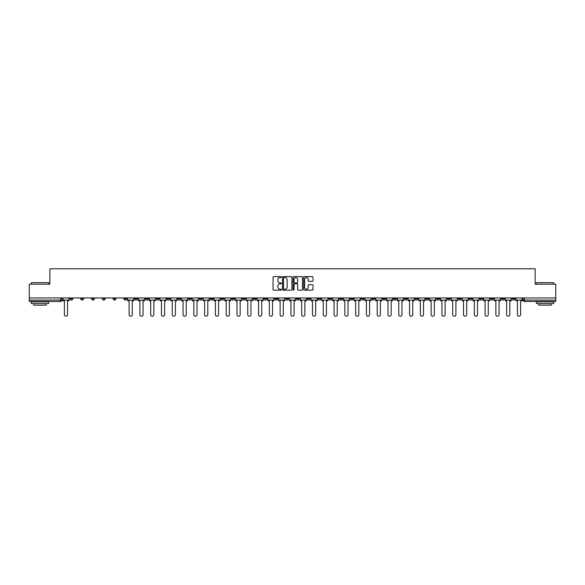 <?xml version="1.0" encoding="UTF-8"?>
<svg xmlns="http://www.w3.org/2000/svg" width="585" height="585" viewBox="0 0 585 585"><rect width="100%" height="100%" fill="white"/><g stroke="black" fill="none" stroke-linecap="round" stroke-linejoin="round"><path stroke-width="0.88" d="M281.436 277.063A0.475 0.475 0 0 0 280.961 276.588L273.751 276.588A0.68 0.68 0 0 0 273.071 277.261L273.071 289.48A0.68 0.68 0 0 0 273.751 290.16L280.961 290.16A0.475 0.475 0 0 0 281.436 289.685A0.475 0.475 0 0 0 280.961 289.209L280.025 289.209A2.172 2.172 0 0 1 277.853 287.038L277.853 286.021A2.172 2.172 0 0 1 280.025 283.849L280.961 283.849A0.475 0.475 0 0 0 281.436 283.374A0.475 0.475 0 0 0 280.961 282.899L280.025 282.899A2.172 2.172 0 0 1 277.853 280.727L277.853 279.71A2.172 2.172 0 0 1 280.025 277.539L280.961 277.539A0.475 0.475 0 0 0 281.436 277.063M425.96 297.962L425.96 298.723L428.725 298.723A1.382 1.382 0 0 1 427.342 300.105A1.382 1.382 0 0 1 425.96 298.723L425.96 297.962M361.237 297.962L361.237 298.723L364.002 298.723A1.382 1.382 0 0 1 362.62 300.105A1.382 1.382 0 0 1 361.237 298.723L361.237 297.962M350.444 297.962L350.444 298.723L353.216 298.723A1.382 1.382 0 0 1 351.826 300.105A1.382 1.382 0 0 1 350.444 298.723L350.444 297.962M285.721 297.962L285.721 298.723L288.493 298.723A1.382 1.382 0 0 1 287.103 300.105A1.382 1.382 0 0 1 285.721 298.723L285.721 297.962M274.935 297.962L274.935 298.723L277.7 298.723A1.382 1.382 0 0 1 276.317 300.105A1.382 1.382 0 0 1 274.935 298.723L274.935 297.962M264.149 297.962L264.149 298.723L266.914 298.723A1.382 1.382 0 0 1 265.531 300.105A1.382 1.382 0 0 1 264.149 298.723L264.149 297.962M242.578 297.962L242.578 298.723L245.342 298.723A1.382 1.382 0 0 1 243.96 300.105A1.382 1.382 0 0 1 242.578 298.723L242.578 297.962M220.998 298.723L220.998 297.962L220.998 298.723A1.382 1.382 0 0 0 222.38 300.105A1.382 1.382 0 0 1 220.998 298.723L223.762 298.723A1.382 1.382 0 0 1 222.38 300.105A1.382 1.382 0 0 0 223.762 298.723L223.762 297.962L223.762 298.723M210.212 298.723L210.212 297.962L210.212 298.723A1.382 1.382 0 0 0 211.595 300.105A1.382 1.382 0 0 1 210.212 298.723L212.977 298.723A1.382 1.382 0 0 1 211.595 300.105M199.427 298.723L199.427 297.962L199.427 298.723A1.382 1.382 0 0 0 200.809 300.105A1.382 1.382 0 0 1 199.427 298.723L202.191 298.723A1.382 1.382 0 0 1 200.809 300.105A1.382 1.382 0 0 0 202.191 298.723L202.191 297.962L202.191 298.723M188.641 297.962L188.641 298.723L191.405 298.723A1.382 1.382 0 0 1 190.023 300.105A1.382 1.382 0 0 1 188.641 298.723L188.641 297.962M177.855 297.962L177.855 298.723L180.619 298.723A1.382 1.382 0 0 1 179.237 300.105A1.382 1.382 0 0 1 177.855 298.723L177.855 297.962M167.061 297.962L167.061 298.723L169.833 298.723A1.382 1.382 0 0 1 168.443 300.105A1.382 1.382 0 0 1 167.061 298.723L167.061 297.962M156.275 298.723L156.275 297.962L156.275 298.723A1.382 1.382 0 0 0 157.657 300.105A1.382 1.382 0 0 1 156.275 298.723L159.04 298.723A1.382 1.382 0 0 1 157.657 300.105M134.704 298.723L134.704 297.962L134.704 298.723A1.382 1.382 0 0 0 136.086 300.105A1.382 1.382 0 0 1 134.704 298.723L137.468 298.723A1.382 1.382 0 0 1 136.086 300.105A1.382 1.382 0 0 0 137.468 298.723L137.468 297.962L137.468 298.723M123.918 298.723L123.918 297.962L123.918 298.723A1.382 1.382 0 0 0 125.3 300.105A1.382 1.382 0 0 1 123.918 298.723L126.682 298.723A1.382 1.382 0 0 1 125.3 300.105A1.382 1.382 0 0 0 126.682 298.723L126.682 297.962L126.682 298.723M113.124 298.723L113.124 297.962L113.124 298.723A1.382 1.382 0 0 0 114.514 300.105A1.382 1.382 0 0 1 113.124 298.723L115.896 298.723A1.382 1.382 0 0 1 114.514 300.105A1.382 1.382 0 0 0 115.896 298.723L115.896 297.962L115.896 298.723M102.338 298.723L102.338 297.962L102.338 298.723A1.382 1.382 0 0 0 103.721 300.105A1.382 1.382 0 0 1 102.338 298.723L105.11 298.723A1.382 1.382 0 0 1 103.721 300.105M91.552 298.723L91.552 297.962L91.552 298.723A1.382 1.382 0 0 0 92.935 300.105A1.382 1.382 0 0 1 91.552 298.723L94.317 298.723A1.382 1.382 0 0 1 92.935 300.105A1.382 1.382 0 0 0 94.317 298.723L94.317 297.962L94.317 298.723M80.767 298.723L80.767 297.962L80.767 298.723A1.382 1.382 0 0 0 82.149 300.105A1.382 1.382 0 0 1 80.767 298.723L83.531 298.723A1.382 1.382 0 0 1 82.149 300.105A1.382 1.382 0 0 0 83.531 298.723L83.531 297.962L83.531 298.723M312.339 281.37A0.68 0.68 0 0 0 313.012 280.69L313.012 277.261A0.68 0.68 0 0 0 312.339 276.588L304.324 276.588A0.68 0.68 0 0 0 303.652 277.261L303.652 289.48A0.68 0.68 0 0 0 304.324 290.16L312.339 290.16A0.68 0.68 0 0 0 313.012 289.48L313.012 285.341A0.68 0.68 0 0 0 312.339 284.661L308.909 284.661A0.68 0.68 0 0 0 308.229 285.341L308.229 287.396A1.813 1.813 0 0 1 306.416 289.209A1.813 1.813 0 0 1 304.602 287.396L304.602 279.352A1.813 1.813 0 0 1 306.416 277.539A1.813 1.813 0 0 1 308.229 279.352L308.229 280.69A0.68 0.68 0 0 0 308.909 281.37L312.339 281.37M29.25 297.962L29.25 284.2L49.857 284.2L49.857 268.786L535.143 268.786L535.143 284.2L555.75 284.2L555.75 297.962L29.25 297.962L29.25 300.105L61.959 300.105L61.959 297.962L61.959 300.105A1.382 1.382 0 0 1 60.577 301.487L29.25 301.487L29.25 300.105M291.908 277.261A0.68 0.68 0 0 0 291.228 276.588L283.22 276.588A0.68 0.68 0 0 0 282.54 277.261L282.54 289.48A0.68 0.68 0 0 0 283.22 290.16L291.228 290.16A0.68 0.68 0 0 0 291.908 289.48L291.908 277.261M293.772 276.588L301.78 276.588A0.68 0.68 0 0 1 302.46 277.261L302.46 289.48A0.68 0.68 0 0 1 301.78 290.16L298.357 290.16A0.68 0.68 0 0 1 297.677 289.48L297.677 284.529A0.68 0.68 0 0 0 296.997 283.849L294.723 283.849A0.68 0.68 0 0 0 294.043 284.529L294.043 289.685A0.475 0.475 0 0 1 293.568 290.16A0.475 0.475 0 0 1 293.092 289.685L293.092 277.261A0.68 0.68 0 0 1 293.772 276.588M523.041 297.962L523.041 300.105L555.75 300.105L555.75 301.487L524.423 301.487A1.382 1.382 0 0 1 523.041 300.105M555.75 297.962L555.75 300.105M515.019 297.962L515.019 298.723A1.382 1.382 0 0 1 513.637 300.105A1.382 1.382 0 0 1 512.255 298.723A1.382 1.382 0 0 0 513.637 300.105A1.382 1.382 0 0 0 515.019 298.723L512.255 298.723L512.255 297.962M504.233 297.962L504.233 298.723A1.382 1.382 0 0 1 502.851 300.105A1.382 1.382 0 0 1 501.469 298.723L504.233 298.723M501.469 297.962L501.469 298.723M493.447 297.962L493.447 298.723A1.382 1.382 0 0 1 492.065 300.105A1.382 1.382 0 0 1 490.683 298.723L493.447 298.723M490.683 297.962L490.683 298.723M482.662 298.723L482.662 297.962L482.662 298.723A1.382 1.382 0 0 1 481.279 300.105A1.382 1.382 0 0 1 479.89 298.723L482.662 298.723A1.382 1.382 0 0 1 481.279 300.105M479.89 297.962L479.89 298.723M471.876 297.962L471.876 298.723A1.382 1.382 0 0 1 470.486 300.105A1.382 1.382 0 0 1 469.104 298.723A1.382 1.382 0 0 0 470.486 300.105M469.104 297.962L469.104 298.723L471.876 298.723M461.082 297.962L461.082 298.723A1.382 1.382 0 0 1 459.7 300.105A1.382 1.382 0 0 1 458.318 298.723L461.082 298.723A1.382 1.382 0 0 1 459.7 300.105M458.318 297.962L458.318 298.723M450.296 297.962L450.296 298.723A1.382 1.382 0 0 1 448.914 300.105A1.382 1.382 0 0 1 447.532 298.723A1.382 1.382 0 0 0 448.914 300.105M447.532 297.962L447.532 298.723L450.296 298.723M439.51 297.962L439.51 298.723A1.382 1.382 0 0 1 438.128 300.105A1.382 1.382 0 0 1 436.746 298.723L439.51 298.723M436.746 297.962L436.746 298.723M428.725 297.962L428.725 298.723A1.382 1.382 0 0 1 427.342 300.105M417.939 297.962L417.939 298.723A1.382 1.382 0 0 1 416.557 300.105A1.382 1.382 0 0 1 415.167 298.723L417.939 298.723M415.167 297.962L415.167 298.723M407.145 297.962L407.145 298.723A1.382 1.382 0 0 1 405.763 300.105A1.382 1.382 0 0 1 404.381 298.723L407.145 298.723M404.381 297.962L404.381 298.723M396.359 297.962L396.359 298.723A1.382 1.382 0 0 1 394.977 300.105A1.382 1.382 0 0 1 393.595 298.723A1.382 1.382 0 0 0 394.977 300.105M393.595 297.962L393.595 298.723L396.359 298.723M385.573 297.962L385.573 298.723A1.382 1.382 0 0 1 384.191 300.105A1.382 1.382 0 0 1 382.809 298.723L385.573 298.723M382.809 297.962L382.809 298.723M374.788 297.962L374.788 298.723A1.382 1.382 0 0 1 373.405 300.105A1.382 1.382 0 0 1 372.023 298.723L374.788 298.723M372.023 297.962L372.023 298.723M364.002 297.962L364.002 298.723M353.216 297.962L353.216 298.723L353.216 297.962M342.422 297.962L342.422 298.723A1.382 1.382 0 0 1 341.04 300.105A1.382 1.382 0 0 1 339.658 298.723L342.422 298.723M339.658 297.962L339.658 298.723M331.636 297.962L331.636 298.723A1.382 1.382 0 0 1 330.254 300.105A1.382 1.382 0 0 1 328.872 298.723L331.636 298.723M328.872 297.962L328.872 298.723M320.851 297.962L320.851 298.723A1.382 1.382 0 0 1 319.468 300.105A1.382 1.382 0 0 1 318.086 298.723L320.851 298.723M318.086 297.962L318.086 298.723M310.065 297.962L310.065 298.723A1.382 1.382 0 0 1 308.683 300.105A1.382 1.382 0 0 1 307.3 298.723L310.065 298.723M307.3 297.962L307.3 298.723M299.279 297.962L299.279 298.723A1.382 1.382 0 0 1 297.897 300.105A1.382 1.382 0 0 1 296.507 298.723L299.279 298.723M296.507 297.962L296.507 298.723M288.493 297.962L288.493 298.723A1.382 1.382 0 0 1 287.103 300.105M277.7 297.962L277.7 298.723M266.914 298.723L266.914 297.962L266.914 298.723A1.382 1.382 0 0 1 265.531 300.105M256.128 297.962L256.128 298.723A1.382 1.382 0 0 1 254.746 300.105A1.382 1.382 0 0 1 253.363 298.723A1.382 1.382 0 0 0 254.746 300.105A1.382 1.382 0 0 0 256.128 298.723L253.363 298.723L253.363 297.962M245.342 298.723L245.342 297.962L245.342 298.723A1.382 1.382 0 0 1 243.96 300.105M234.556 297.962L234.556 298.723A1.382 1.382 0 0 1 233.174 300.105A1.382 1.382 0 0 1 231.784 298.723A1.382 1.382 0 0 0 233.174 300.105M231.784 297.962L231.784 298.723L234.556 298.723M212.977 297.962L212.977 298.723L212.977 297.962M191.405 298.723L191.405 297.962L191.405 298.723A1.382 1.382 0 0 1 190.023 300.105M180.619 298.723L180.619 297.962L180.619 298.723A1.382 1.382 0 0 1 179.237 300.105M169.833 298.723L169.833 297.962L169.833 298.723A1.382 1.382 0 0 1 168.443 300.105M159.04 297.962L159.04 298.723L159.04 297.962M148.254 298.723L148.254 297.962L148.254 298.723A1.382 1.382 0 0 1 146.872 300.105A1.382 1.382 0 0 1 145.489 298.723L148.254 298.723A1.382 1.382 0 0 1 146.872 300.105M145.489 297.962L145.489 298.723M105.11 297.962L105.11 298.723L105.11 297.962M72.745 297.962L72.745 298.723A1.382 1.382 0 0 1 71.363 300.105A1.382 1.382 0 0 1 69.981 298.723A1.382 1.382 0 0 0 71.363 300.105A1.382 1.382 0 0 0 72.745 298.723L72.745 297.962M69.981 297.962L69.981 298.723L72.745 298.723M60.577 297.962L60.577 301.487A1.382 1.382 0 0 0 61.959 300.105M283.966 277.539A0.475 0.475 0 0 0 283.491 278.007L283.491 288.734A0.475 0.475 0 0 0 283.966 289.209L284.946 289.209A2.172 2.172 0 0 0 287.118 287.038L287.118 279.71A2.172 2.172 0 0 0 284.946 277.539L283.966 277.539M297.677 279.381A1.813 1.813 0 0 0 295.856 277.568A1.813 1.813 0 0 0 294.043 279.381L294.043 282.219A0.68 0.68 0 0 0 294.723 282.899L296.997 282.899A0.68 0.68 0 0 0 297.677 282.219L297.677 279.381M62.887 300.105L62.887 300.8L64.379 300.8L64.379 314.628A1.587 1.587 0 0 0 65.966 316.214A1.587 1.587 0 0 0 67.56 314.628L67.56 300.8L69.045 300.8L69.045 300.105L62.887 300.105L62.887 297.962M69.045 300.105L69.045 297.962M31.327 282.679L48.614 282.679L31.327 282.679L31.327 284.2M48.614 303.564L31.327 303.564L31.327 301.838L48.614 301.838L48.614 303.564M46.193 303.564L46.193 305.151L33.747 305.151L33.747 303.564M536.386 282.679L553.673 282.679L536.386 282.679L536.386 284.2M553.673 303.564L536.386 303.564L536.386 301.838L553.673 301.838L553.673 303.564M551.253 303.564L551.253 305.151L538.807 305.151L538.807 303.564M127.618 300.105L127.618 300.8L129.102 300.8L129.102 314.628A1.587 1.587 0 0 0 130.689 316.214A1.587 1.587 0 0 0 132.283 314.628L132.283 300.8L133.768 300.8L133.768 300.105L127.618 300.105L127.618 297.962M133.768 300.105L133.768 297.962M138.404 300.105L138.404 300.8L139.888 300.8L139.888 314.628A1.587 1.587 0 0 0 141.482 316.214A1.587 1.587 0 0 0 143.069 314.628L143.069 300.8L144.553 300.8L144.553 300.105L138.404 300.105L138.404 297.962M144.553 300.105L144.553 297.962M149.19 300.105L149.19 300.8L150.674 300.8L150.674 314.628A1.587 1.587 0 0 0 152.268 316.214A1.587 1.587 0 0 0 153.855 314.628L153.855 300.8L155.339 300.8L155.339 300.105L149.19 300.105L149.19 297.962M155.339 300.105L155.339 297.962M159.976 300.105L159.976 300.8L161.46 300.8L161.46 314.628A1.587 1.587 0 0 0 163.054 316.214A1.587 1.587 0 0 0 164.641 314.628L164.641 300.8L166.133 300.8L166.133 300.105L159.976 300.105L159.976 297.962M166.133 300.105L166.133 297.962M170.761 300.105L170.761 300.8L172.253 300.8L172.253 314.628A1.587 1.587 0 0 0 173.84 316.214A1.587 1.587 0 0 0 175.434 314.628L175.434 300.8L176.919 300.8L176.919 300.105L170.761 300.105L170.761 297.962M176.919 300.105L176.919 297.962M181.547 300.105L181.547 300.8L183.039 300.8L183.039 314.628A1.587 1.587 0 0 0 184.626 316.214A1.587 1.587 0 0 0 186.22 314.628L186.22 300.8L187.705 300.8L187.705 300.105L181.547 300.105L181.547 297.962M187.705 300.105L187.705 297.962M192.341 300.105L192.341 300.8L193.825 300.8L193.825 314.628A1.587 1.587 0 0 0 195.412 316.214A1.587 1.587 0 0 0 197.006 314.628L197.006 300.8L198.49 300.8L198.49 300.105L192.341 300.105L192.341 297.962M198.49 300.105L198.49 297.962M203.127 300.105L203.127 300.8L204.611 300.8L204.611 314.628A1.587 1.587 0 0 0 206.205 316.214A1.587 1.587 0 0 0 207.792 314.628L207.792 300.8L209.276 300.8L209.276 300.105L203.127 300.105L203.127 297.962M209.276 300.105L209.276 297.962M213.913 300.105L213.913 300.8L215.397 300.8L215.397 314.628A1.587 1.587 0 0 0 216.991 316.214A1.587 1.587 0 0 0 218.578 314.628L218.578 300.8L220.07 300.8L220.07 300.105L213.913 300.105L213.913 297.962M220.07 300.105L220.07 297.962M224.698 300.105L224.698 300.8L226.183 300.8L226.183 314.628A1.587 1.587 0 0 0 227.777 316.214A1.587 1.587 0 0 0 229.364 314.628L229.364 300.8L230.856 300.8L230.856 300.105L224.698 300.105L224.698 297.962M230.856 300.105L230.856 297.962M235.484 300.105L235.484 300.8L236.976 300.8L236.976 314.628A1.587 1.587 0 0 0 238.563 316.214A1.587 1.587 0 0 0 240.157 314.628L240.157 300.8L241.642 300.8L241.642 300.105L235.484 300.105L235.484 297.962M241.642 300.105L241.642 297.962M246.27 300.105L246.27 300.8L247.762 300.8L247.762 314.628A1.587 1.587 0 0 0 249.349 316.214A1.587 1.587 0 0 0 250.943 314.628L250.943 300.8L252.427 300.8L252.427 300.105L246.27 300.105L246.27 297.962M252.427 300.105L252.427 297.962M257.064 300.105L257.064 300.8L258.548 300.8L258.548 314.628A1.587 1.587 0 0 0 260.135 316.214A1.587 1.587 0 0 0 261.729 314.628L261.729 300.8L263.213 300.8L263.213 300.105L257.064 300.105L257.064 297.962M263.213 300.105L263.213 297.962M267.85 300.105L267.85 300.8L269.334 300.8L269.334 314.628A1.587 1.587 0 0 0 270.928 316.214A1.587 1.587 0 0 0 272.515 314.628L272.515 300.8L273.999 300.8L273.999 300.105L267.85 300.105L267.85 297.962M273.999 300.105L273.999 297.962M278.635 300.105L278.635 300.8L280.12 300.8L280.12 314.628A1.587 1.587 0 0 0 281.714 316.214A1.587 1.587 0 0 0 283.301 314.628L283.301 300.8L284.793 300.8L284.793 300.105L278.635 300.105L278.635 297.962M284.793 300.105L284.793 297.962M289.421 300.105L289.421 300.8L290.913 300.8L290.913 314.628A1.587 1.587 0 0 0 292.5 316.214A1.587 1.587 0 0 0 294.087 314.628L294.087 300.8L295.579 300.8L295.579 300.105L289.421 300.105L289.421 297.962M295.579 300.105L295.579 297.962M300.207 300.105L300.207 300.8L301.699 300.8L301.699 314.628A1.587 1.587 0 0 0 303.286 316.214A1.587 1.587 0 0 0 304.88 314.628L304.88 300.8L306.364 300.8L306.364 300.105L300.207 300.105L300.207 297.962M306.364 300.105L306.364 297.962M311.001 300.105L311.001 300.8L312.485 300.8L312.485 314.628A1.587 1.587 0 0 0 314.072 316.214A1.587 1.587 0 0 0 315.666 314.628L315.666 300.8L317.15 300.8L317.15 300.105L311.001 300.105L311.001 297.962M317.15 300.105L317.15 297.962M321.787 300.105L321.787 300.8L323.271 300.8L323.271 314.628A1.587 1.587 0 0 0 324.865 316.214A1.587 1.587 0 0 0 326.452 314.628L326.452 300.8L327.936 300.8L327.936 300.105L321.787 300.105L321.787 297.962M327.936 300.105L327.936 297.962M332.572 300.105L332.572 300.8L334.057 300.8L334.057 314.628A1.587 1.587 0 0 0 335.651 316.214A1.587 1.587 0 0 0 337.238 314.628L337.238 300.8L338.73 300.8L338.73 300.105L332.572 300.105L332.572 297.962M338.73 300.105L338.73 297.962M343.358 300.105L343.358 300.8L344.843 300.8L344.843 314.628A1.587 1.587 0 0 0 346.437 316.214A1.587 1.587 0 0 0 348.024 314.628L348.024 300.8L349.516 300.8L349.516 300.105L343.358 300.105L343.358 297.962M349.516 300.105L349.516 297.962M354.144 300.105L354.144 300.8L355.636 300.8L355.636 314.628A1.587 1.587 0 0 0 357.223 316.214A1.587 1.587 0 0 0 358.817 314.628L358.817 300.8L360.301 300.8L360.301 300.105L354.144 300.105L354.144 297.962M360.301 300.105L360.301 297.962M364.93 300.105L364.93 300.8L366.422 300.8L366.422 314.628A1.587 1.587 0 0 0 368.009 316.214A1.587 1.587 0 0 0 369.603 314.628L369.603 300.8L371.087 300.8L371.087 300.105L364.93 300.105L364.93 297.962M371.087 300.105L371.087 297.962M375.724 300.105L375.724 300.8L377.208 300.8L377.208 314.628A1.587 1.587 0 0 0 378.795 316.214A1.587 1.587 0 0 0 380.389 314.628L380.389 300.8L381.873 300.8L381.873 300.105L375.724 300.105L375.724 297.962M381.873 300.105L381.873 297.962M386.509 300.105L386.509 300.8L387.994 300.8L387.994 314.628A1.587 1.587 0 0 0 389.588 316.214A1.587 1.587 0 0 0 391.175 314.628L391.175 300.8L392.659 300.8L392.659 300.105L386.509 300.105L386.509 297.962M392.659 300.105L392.659 297.962M397.295 300.105L397.295 300.8L398.78 300.8L398.78 314.628A1.587 1.587 0 0 0 400.374 316.214A1.587 1.587 0 0 0 401.961 314.628L401.961 300.8L403.453 300.8L403.453 300.105L397.295 300.105L397.295 297.962M403.453 300.105L403.453 297.962M408.081 300.105L408.081 300.8L409.566 300.8L409.566 314.628A1.587 1.587 0 0 0 411.16 316.214A1.587 1.587 0 0 0 412.747 314.628L412.747 300.8L414.238 300.8L414.238 300.105L408.081 300.105L408.081 297.962M414.238 300.105L414.238 297.962M418.867 300.105L418.867 300.8L420.359 300.8L420.359 314.628A1.587 1.587 0 0 0 421.946 316.214A1.587 1.587 0 0 0 423.54 314.628L423.54 300.8L425.024 300.8L425.024 300.105L418.867 300.105L418.867 297.962M425.024 300.105L425.024 297.962M429.661 300.105L429.661 300.8L431.145 300.8L431.145 314.628A1.587 1.587 0 0 0 432.732 316.214A1.587 1.587 0 0 0 434.326 314.628L434.326 300.8L435.81 300.8L435.81 300.105L429.661 300.105L429.661 297.962M435.81 300.105L435.81 297.962M440.447 300.105L440.447 300.8L441.931 300.8L441.931 314.628A1.587 1.587 0 0 0 443.518 316.214A1.587 1.587 0 0 0 445.112 314.628L445.112 300.8L446.596 300.8L446.596 300.105L440.447 300.105L440.447 297.962M446.596 300.105L446.596 297.962M451.232 300.105L451.232 300.8L452.717 300.8L452.717 314.628A1.587 1.587 0 0 0 454.311 316.214A1.587 1.587 0 0 0 455.898 314.628L455.898 300.8L457.382 300.8L457.382 300.105L451.232 300.105L451.232 297.962M457.382 300.105L457.382 297.962M462.018 300.105L462.018 300.8L463.503 300.8L463.503 314.628A1.587 1.587 0 0 0 465.097 316.214A1.587 1.587 0 0 0 466.684 314.628L466.684 300.8L468.175 300.8L468.175 300.105L462.018 300.105L462.018 297.962M468.175 300.105L468.175 297.962M472.804 300.105L472.804 300.8L474.296 300.8L474.296 314.628A1.587 1.587 0 0 0 475.883 316.214A1.587 1.587 0 0 0 477.477 314.628L477.477 300.8L478.961 300.8L478.961 300.105L472.804 300.105L472.804 297.962M478.961 300.105L478.961 297.962M483.59 300.105L483.59 300.8L485.082 300.8L485.082 314.628A1.587 1.587 0 0 0 486.669 316.214A1.587 1.587 0 0 0 488.263 314.628L488.263 300.8L489.747 300.8L489.747 300.105L483.59 300.105L483.59 297.962M489.747 300.105L489.747 297.962M494.384 300.105L494.384 300.8L495.868 300.8L495.868 314.628A1.587 1.587 0 0 0 497.455 316.214A1.587 1.587 0 0 0 499.049 314.628L499.049 300.8L500.533 300.8L500.533 300.105L494.384 300.105L494.384 297.962M500.533 300.105L500.533 297.962M505.169 300.105L505.169 300.8L506.654 300.8L506.654 314.628A1.587 1.587 0 0 0 508.248 316.214A1.587 1.587 0 0 0 509.835 314.628L509.835 300.8L511.319 300.8L511.319 300.105L505.169 300.105L505.169 297.962M511.319 300.105L511.319 297.962M515.955 300.105L515.955 300.8L517.44 300.8L517.44 314.628A1.587 1.587 0 0 0 519.034 316.214A1.587 1.587 0 0 0 520.621 314.628L520.621 300.8L522.112 300.8L522.112 300.105L515.955 300.105L515.955 297.962M522.112 300.105L522.112 297.962M524.423 297.962L524.423 301.487M48.614 284.2L48.614 282.679M553.673 284.2L553.673 282.679"/></g></svg>
